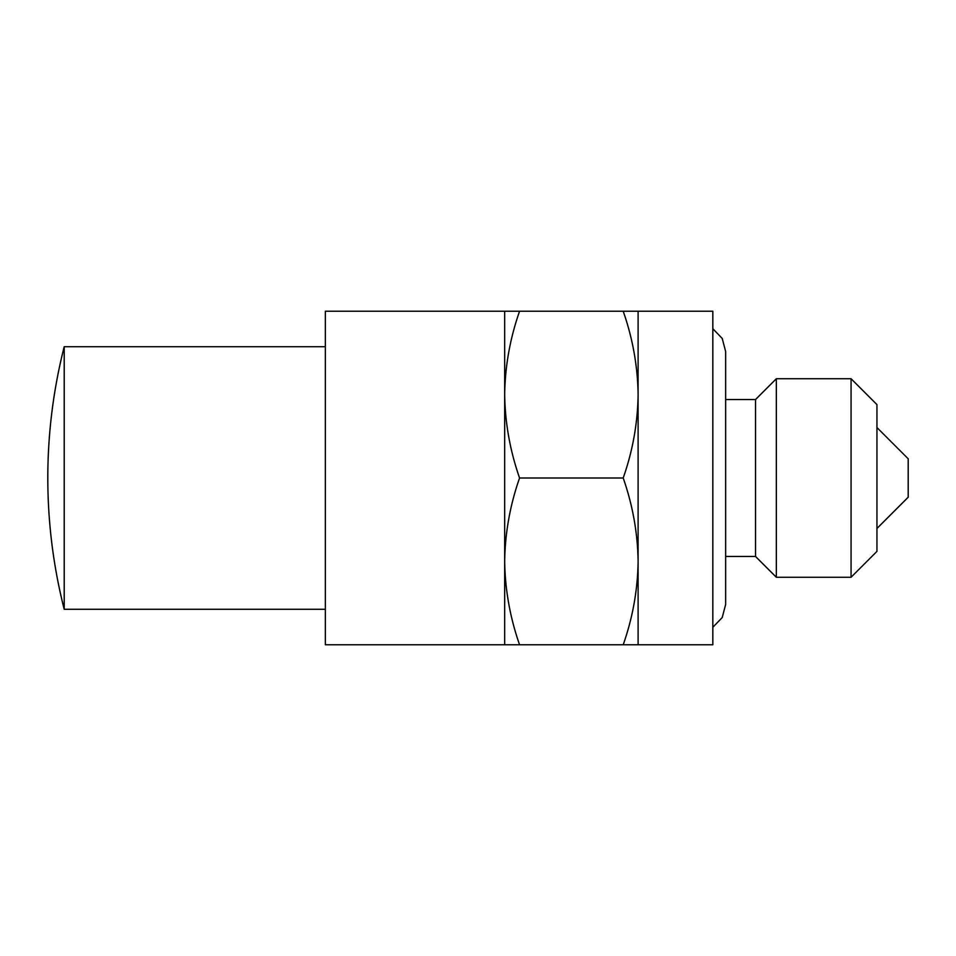 <?xml version="1.0" encoding="UTF-8"?>
<svg xmlns="http://www.w3.org/2000/svg" width="956" height="956" viewBox="0 0 956 956"><rect width="100%" height="100%" fill="white"/><g stroke="black" fill="none" stroke-linecap="round" stroke-linejoin="round"><path stroke-width="1.43" d="M623.204 644.786L638.106 644.786L638.106 394.601C637.7 423.03 632.741 450.826 623.204 478C632.717 505.234 637.688 533.03 638.106 561.399C637.7 589.816 632.741 617.612 623.204 644.786L325.339 644.786L325.339 311.214L504.672 311.214L504.672 394.601C505.079 366.184 510.038 338.388 519.574 311.214L504.672 311.214M504.672 478L504.672 394.601C505.091 422.97 510.062 450.766 519.574 478C510.038 505.174 505.079 532.97 504.672 561.399L504.672 478M638.106 644.786L712.829 644.786L712.829 311.214L519.574 311.214M623.204 311.214C632.717 338.448 637.688 366.244 638.106 394.601L638.106 311.214M519.574 644.786C510.062 617.552 505.091 589.756 504.672 561.399L504.672 644.786M623.204 478L519.574 478M725.64 351.509L725.64 604.491L725.64 556.464L755.527 556.464L755.527 399.536L725.64 399.536L725.64 351.509L722.21 338.436L712.829 328.709M755.527 556.464L776.344 577.269L776.344 378.731L755.527 399.536M851.067 378.731L876.951 404.615L876.951 551.385L851.067 577.269L851.067 378.731L776.344 378.731M876.951 427.535L908.2 458.784L908.2 497.216L876.951 528.465M64.207 609.247L64.207 346.705A533.735 533.735 0 0 0 64.207 609.295L325.339 609.295M712.829 627.291L722.21 617.564L725.64 604.491M851.067 577.269L776.344 577.269M325.339 346.705L64.207 346.705"/></g></svg>
